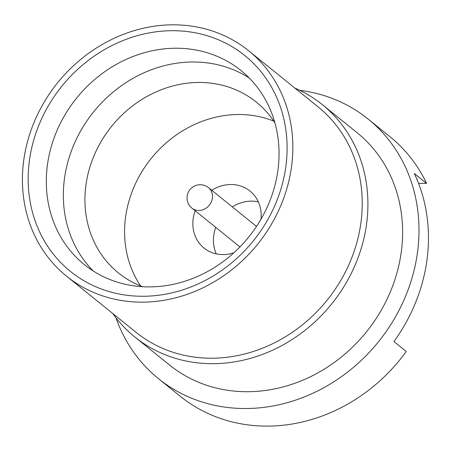 <?xml version="1.0" encoding="UTF-8"?>
<svg xmlns="http://www.w3.org/2000/svg" width="451" height="451" viewBox="0 0 451 451"><rect width="100%" height="100%" fill="white"/><g stroke="black" fill="none" stroke-linecap="round" stroke-linejoin="round"><path stroke-width="0.68" d="M418.545 183.348L426.601 183.41L414.3 173.477A166.847 147.996 128.9 0 1 427.26 257.684A166.847 147.996 128.9 0 1 393.96 341.542L406.261 351.481A166.847 147.996 -51.1 0 1 180.197 396.22L158.436 378.637A166.847 147.996 -51.1 0 0 317.239 391.152A166.847 147.996 -51.1 0 0 417.801 250.04A166.847 147.996 -51.1 0 0 368.146 119.07A166.847 147.996 -51.1 0 0 299.746 90.318M417.378 179.808L416.995 179.498L417.378 179.808M66.573 276.198L135.96 332.257A144.895 128.524 -51.1 0 0 273.87 343.126A144.895 128.524 -51.1 0 0 361.2 220.578A144.895 128.524 -51.1 0 0 318.073 106.842L248.687 50.783A144.895 128.524 -51.1 0 0 57.655 82.719A144.895 128.524 -51.1 0 0 66.573 276.198A144.895 128.524 -51.1 0 0 204.483 287.061A144.895 128.524 -51.1 0 0 291.808 164.519A144.895 128.524 -51.1 0 0 248.687 50.783M294.853 88.08A149.287 132.419 128.9 0 1 322.409 104.7A149.287 132.419 128.9 0 1 366.843 221.886A149.287 132.419 128.9 0 1 276.869 348.144A149.287 132.419 128.9 0 1 134.781 336.948A149.287 132.419 128.9 0 1 112.739 313.496M134.781 336.948L169.475 364.977A149.287 132.419 -51.1 0 0 311.562 376.173A149.287 132.419 -51.1 0 0 401.537 249.916A149.287 132.419 -51.1 0 0 357.107 132.729L322.409 104.7M115.958 317.808A166.847 147.996 -51.1 0 0 158.436 378.637M426.601 183.41A166.847 147.996 -51.1 0 0 389.906 136.653L368.146 119.07M260.999 219.203A36.621 32.483 -51.1 0 0 250.029 191.066A36.621 32.483 -51.1 0 0 211.722 190.254M195.165 210.747A36.621 32.483 -51.1 0 0 204.004 248.033A36.621 32.483 -51.1 0 0 233.815 252.842M273.768 121.127A109.768 97.365 -51.1 0 0 151.282 158.363A109.768 97.365 -51.1 0 0 140.616 285.94M258.327 201.851A36.621 32.483 -51.1 0 0 232.31 206.891M215.753 227.383A36.621 32.483 -51.1 0 0 216.294 253.879M256.489 226.464A13.175 11.687 -51.1 0 0 255.886 225.94L208.486 187.644A13.175 11.687 128.9 0 1 212.404 197.983A13.175 11.687 128.9 0 1 204.466 209.123A13.175 11.687 128.9 0 1 191.929 208.136A13.175 13.175 0 0 1 189.961 189.612A13.175 13.175 0 0 1 208.486 187.644M191.929 208.136L239.329 246.432A13.175 11.687 -51.1 0 0 239.971 246.911M278.149 168.454A124.696 110.608 -51.1 0 0 241.037 70.57A124.696 110.608 -51.1 0 0 76.636 98.059A124.696 110.608 -51.1 0 0 84.309 264.562A124.696 110.608 -51.1 0 0 202.995 273.915A124.696 110.608 -51.1 0 0 278.149 168.454M286.114 164.474A138.745 123.072 -51.1 0 0 107.299 48.009A138.745 123.072 -51.1 0 0 79.472 277.979A138.745 123.072 -51.1 0 0 286.114 164.474M249.172 77.927A124.696 110.608 -51.1 0 0 93.667 111.814A124.696 110.608 -51.1 0 0 93.21 270.966M274.935 122.897A109.768 97.365 -51.1 0 0 256.348 102.129A109.768 97.365 -51.1 0 0 111.628 126.325A109.768 97.365 -51.1 0 0 118.382 272.894A109.768 97.365 -51.1 0 0 142.595 286.706"/></g></svg>
